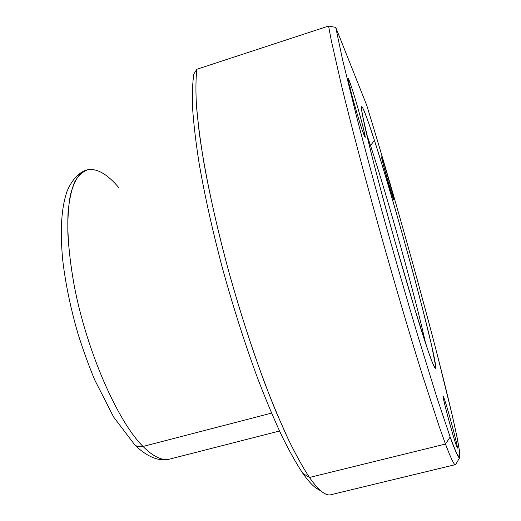 <?xml version="1.0" encoding="UTF-8"?>
<svg xmlns="http://www.w3.org/2000/svg" width="521" height="521" viewBox="0 0 521 521"><rect width="100%" height="100%" fill="white"/><g stroke="black" fill="none" stroke-linecap="round" stroke-linejoin="round"><path stroke-width="0.78" d="M459.659 457.692C461.847 452.918 447.285 391.877 428.646 321.835C409.747 250.94 386.51 169.52 366.686 105.183L335.758 27.398L328.575 26.05L335.758 27.398L342.623 59.98L355.869 113.728C364.342 146.57 374.104 182.871 385.156 222.643C396.351 262.61 407.266 300.389 417.894 335.973L436.552 396.455L450.151 437.034L445.488 444.048L450.151 437.034C455.628 452.124 458.799 459.014 459.659 457.692L455.667 464.543C454.651 466.139 451.258 459.307 445.488 444.048L439.21 426.491L422.524 375.439C409.604 334.143 394.123 281.711 379.184 228.413C364.348 175.199 351.069 124.753 341.763 86.571L331.343 40.768L328.575 26.05L196.86 69.267L328.575 26.05L331.343 40.768L341.763 86.571C351.069 124.753 364.348 175.199 379.184 228.413C394.123 281.711 409.604 334.143 422.524 375.439L439.21 426.491L445.488 444.048L309.461 477.464L445.488 444.048C450.58 457.542 453.811 464.426 455.191 464.693L330.021 494.924C324.967 495.556 318.11 489.733 309.461 477.464C303.04 467.676 296.058 455.12 288.51 439.789L276.677 413.238C260.389 374 243.242 323.593 228.81 271.728C218.188 232.353 209.846 195.824 203.783 162.135C200.298 140.976 197.856 122.181 196.456 105.743C195.642 90.843 195.779 78.684 196.86 69.267L193.884 73.852C192.51 82.539 192.073 93.975 192.581 108.147C193.669 123.848 195.798 141.94 198.97 162.422C204.577 195.121 212.522 230.816 222.819 269.526C233.577 308.334 245.222 344.707 257.765 378.65C265.99 400.024 274 419.092 281.796 435.869C289.357 451.127 296.364 463.631 302.831 473.381C296.364 463.631 289.357 451.127 281.796 435.869C274 419.092 265.99 400.024 257.765 378.65C245.222 344.707 233.577 308.334 222.819 269.526C212.522 230.816 204.577 195.121 198.97 162.422C195.798 141.94 193.669 123.848 192.581 108.147C192.073 93.975 192.51 82.539 193.884 73.852L196.86 69.267C195.779 78.684 195.642 90.843 196.456 105.743L199.12 131.67C204.265 170.087 214.704 219.895 228.81 271.728C239.868 311.154 251.728 347.976 264.375 382.193C272.665 403.729 280.708 422.928 288.51 439.789C296.058 455.12 303.04 467.676 309.461 477.464L302.831 473.381C309.057 482.192 314.384 487.623 318.813 489.681L314.925 487.181C311.356 484.367 307.325 479.769 302.831 473.381L309.461 477.464C313.987 483.976 318.038 488.646 321.607 491.472C325.658 494.644 329.051 495.653 331.786 494.501M374.423 140.403C398.187 213.649 441.469 374.338 435.048 368.119C434.006 366.94 431.733 361.307 428.242 351.219C418.93 324.368 400.004 260.806 384.452 203.542C368.875 146.193 360.057 107.886 361.6 106.694C362.89 106.564 367.168 117.805 374.423 140.403L370.503 145.502L374.423 140.403L369.096 124.298C366.061 115.649 363.808 109.931 362.323 107.15L361.444 107.84L362.538 115.532L370.932 151.995C377.419 177.7 386.178 210.276 395.719 244.121L414.13 306.993L428.242 351.219L432.664 363.274L435.133 368.217L435.673 366.38L431.577 345.208L422.082 306.752C408.477 254.248 388.262 183.548 374.423 140.403M425.624 343.456C415.908 298.78 387.898 198.338 370.503 145.502L366.393 133.304L370.503 145.502C387.898 198.338 415.908 298.78 425.624 343.456M369.409 145.834L370.503 145.502L369.409 145.834M134.138 444.211L134.685 444.758C136.919 446.673 139.7 447.239 143.014 446.458C152.985 456.37 161.582 460.655 168.811 459.314C161.582 460.655 152.985 456.37 143.014 446.458C139.7 447.239 136.919 446.673 134.685 444.758L134.138 444.211M118.951 187.794C107.424 174.125 96.926 168.107 87.463 169.742L80.332 173.74C76.151 178.547 72.823 185.697 70.342 195.199C68.42 206.016 67.6 218.879 67.867 233.786C68.805 249.696 70.895 266.843 74.145 285.221C86.694 351.317 117.583 421.339 143.014 446.458L271.532 413.12L143.014 446.458C117.583 421.339 86.694 351.317 74.145 285.221C69.104 257.159 67.072 232.926 68.056 212.529C69.221 200.162 71.377 190.061 74.523 182.213C78.143 175.727 82.461 171.572 87.463 169.742M351.473 86.909C357.178 104.115 366.51 138.658 365.078 137.381L362.069 129.703C356.449 113.037 346.543 76.372 348.139 78.228L351.473 86.909L349.871 87.411L351.473 86.909C347.657 75.584 347.09 75.617 349.773 87.014C352.587 98.482 358.5 118.99 362.069 129.703C365.696 140.24 366.094 139.621 363.261 127.86C360.46 116.6 355.062 97.844 351.473 86.909M366.686 105.183C389.968 180.761 417.868 279.588 437.927 357.256L452.352 415.745L457.086 437.38L459.633 451.948L459.568 457.77L456.5 453.237L450.151 437.034L436.552 396.455L417.894 335.973C407.266 300.389 396.351 262.61 385.156 222.643C374.104 182.871 364.342 146.57 355.869 113.728L342.623 59.98L335.758 27.398L366.686 105.183M391.974 194.932C397.595 212.509 388.764 178.436 383.489 162.038C381.079 154.665 380.994 155.466 383.248 164.434L391.974 194.932C388.249 183.496 380.656 155.597 381.613 156.899L383.489 162.038L382.701 162.272L383.489 162.038C387.272 173.799 394.547 200.546 393.687 199.589L391.974 194.932M456.311 445.475C461.28 459.691 448.9 411.85 444.276 398.799C442.218 393.199 442.876 397.08 446.237 410.444C449.486 423.091 454.305 439.848 456.311 445.475C452.671 435.517 441.613 393.993 443.124 396.058L444.276 398.799L443.495 399.001L444.276 398.799C448.047 409.415 458.617 449.082 457.301 447.747L456.311 445.475M321.607 491.472L314.925 487.181M85.516 170.354C79.316 172.783 72.855 178.267 67.326 190.53C61.328 207.26 59.824 230.718 62.813 260.904C65.587 284.03 70.582 308.1 77.798 333.127C82.891 349.448 88.544 365.071 94.744 380.004L113.604 416.989L134.685 444.758C141.451 451.583 148.439 456.181 155.655 458.545C160.09 459.893 164.473 460.154 168.811 459.314L279.503 431.01"/></g></svg>
